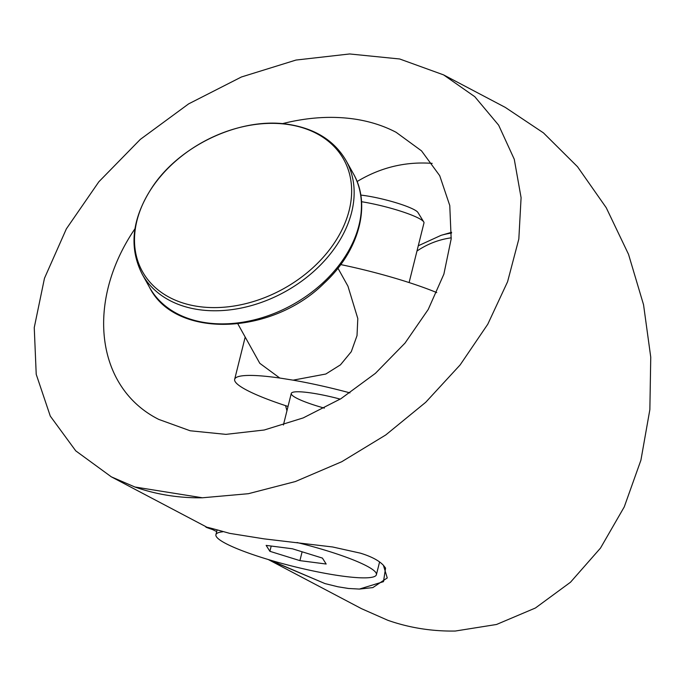<?xml version="1.0" encoding="UTF-8"?>
<svg xmlns="http://www.w3.org/2000/svg" width="685" height="685" viewBox="0 0 685 685"><rect width="100%" height="100%" fill="white"/><g stroke="black" fill="none" stroke-linecap="round" stroke-linejoin="round"><path stroke-width="1.03" d="M348.305 588.432L337.902 586.771L348.382 588.466L359.402 589.074L372.845 587.593L387.248 577.952L383.429 565.313L385.561 568.079L383.489 581.659L359.402 589.074M443.589 74.888L474.791 96.696L498.646 125.175L514.272 159.262L521.088 197.691L518.828 239.022L507.585 281.732L487.78 324.219L460.149 364.908L425.719 402.283L385.766 434.949L341.789 461.699L295.415 481.529L248.372 493.705L202.409 497.781A255.248 217.231 -62.2 0 1 134.868 486.992L111.321 476.837L75.752 450.858L50.288 416.103L36.219 374.318L34.25 327.593L44.474 278.273L66.376 228.833L98.871 181.756L140.314 139.398L188.64 103.872L241.42 76.985L295.997 60.057L349.658 53.961L399.689 58.987L443.589 74.888L505.273 107.391L543.445 132.873L577.524 166.738L606.242 207.726L628.522 254.306L643.549 304.748L650.75 357.176L649.86 409.63L640.92 460.166L624.258 506.9L600.488 548.103L570.502 582.224L535.413 608.006L496.531 624.48L455.302 631.039A255.248 217.231 -62.2 0 1 387.753 620.259L361.56 608.7L268.212 559.508L324.955 583.577L337.902 586.771M324.955 583.577L269.702 559.953M332.585 546.972L360.31 553.137L332.585 546.972L264.119 538.864L229.663 533.358C205.431 526.525 199.712 525.249 212.521 529.539L216.691 531.577M209.045 527.938L209.619 528.135M383.429 565.313C378.925 560.518 371.219 556.46 360.31 553.137M134.868 486.992L202.409 497.781M432.184 163.373C405.469 161.395 380.44 167.457 357.082 181.559M285.576 405.657L286.955 410.752M282.297 123.685C308.284 117.144 332.901 115.688 356.14 119.31C370.765 121.665 384.097 125.997 396.127 132.308L421.532 150.871L439.719 175.694L449.771 205.543L451.175 238.911L443.88 274.137L428.228 309.457L405.023 343.082L375.414 373.342L340.899 398.713L303.207 417.918L264.213 430.009L225.887 434.367L190.156 430.771L158.792 419.417C95.934 387.941 85.171 301.845 134.954 228.773M337.953 268.212L347.954 286.193L357.801 318.542L357.022 335.624L351.285 351.688L340.454 364.848L325.829 374.019L293.103 380.158A102.099 14.856 14 0 1 349.932 392.873M340.728 264.581A102.099 14.856 14 0 1 436.747 292.589M293.103 380.158L279.78 378.034L259.795 363.315L237.866 323.902M288.025 406.453A102.099 14.856 14 0 1 234.664 379.319A102.099 14.856 14 0 1 279.78 378.034M324.339 408.123A43.754 6.362 14 0 1 296.425 398.062A43.754 6.362 14 0 1 291.964 392.642A43.754 6.362 14 0 1 340.231 399.124M266.148 545.388L292.409 548.779L322.421 558.095L326.171 564.029L299.91 560.63L269.899 551.314L266.148 545.388M271.209 546.039L269.899 551.314M296.973 542.511A82.697 12.03 14 0 1 376.399 574.715A82.697 12.03 14 0 1 314.569 571.256A82.697 12.03 14 0 1 225.648 543.445A82.697 12.03 14 0 1 215.912 534.694A82.697 12.03 14 0 1 222.668 531.8M361.543 201.707A43.754 6.362 14 0 1 423.741 221.923A43.754 6.362 14 0 1 423.972 222.95L409.108 282.562M360.781 195.079A35.731 5.197 14 0 1 396.11 202.769A35.731 5.197 14 0 1 417.918 212.47L423.741 221.923M302.111 551.793L299.91 560.63M451.586 232.309L441.106 235.323A116.69 98.049 74 0 1 451.561 233.046M416.968 251.052A112.314 94.376 74 0 1 451.269 237.823M289.361 124.696A115.2 83.698 150.9 0 1 304.988 274.445A115.2 83.698 150.9 0 1 134.868 247.285A115.2 83.698 150.9 0 1 289.361 124.696M346.139 160.718A116.69 84.786 150.9 0 1 285.397 291.545A116.69 84.786 150.9 0 1 142.206 274.188C128.566 247.234 131.957 218.172 152.37 187.005C180.686 144.227 242.541 116.133 289.995 124.627C316.016 129.08 334.725 141.11 346.139 160.718L353.434 173.827A116.69 84.786 150.9 0 1 292.692 304.654A116.69 84.786 150.9 0 1 149.501 287.306L142.206 274.188M206.219 526.842L111.312 476.828M418.278 245.778L441.106 235.323M245.196 337.08L234.664 379.319M353.434 173.827C371.587 205.132 358.974 251.121 324.21 283.136C271.517 335.787 175.009 338.844 149.501 287.306M216.999 530.353L215.912 534.694M379.584 561.948L376.399 574.715M291.271 393.43L283.402 425.008"/></g></svg>
